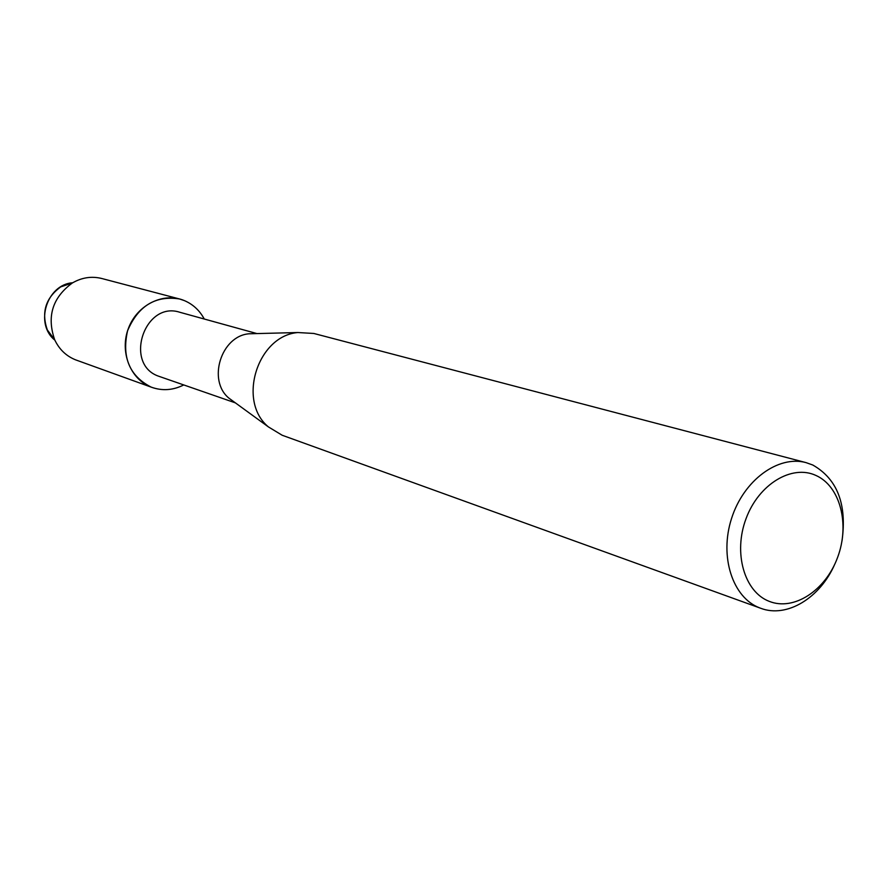 <?xml version="1.0" encoding="UTF-8"?>
<svg xmlns="http://www.w3.org/2000/svg" width="888" height="888" viewBox="0 0 888 888"><rect width="100%" height="100%" fill="white"/><g stroke="black" fill="none" stroke-linecap="round" stroke-linejoin="round"><path stroke-width="1.33" d="M235.42 402.886L158.786 376.268C123.465 364.391 144.478 300.588 179.842 312.276L256.987 333.588M184.471 300.644C193.04 304.34 199.645 310.467 204.262 319.014C199.645 310.467 193.04 304.34 184.471 300.644C163.914 291.797 137.462 304.506 128.549 328.016C119.336 351.393 130.17 379.22 151.138 387.101C129.493 375.979 121.645 357.198 127.572 330.78C138.173 305.872 155.489 295.271 179.52 298.967L184.471 300.644M183.738 384.948C172.927 390.376 162.06 391.086 151.138 387.101L151.981 387.423C162.671 391.053 173.249 390.232 183.738 384.948M834.72 564.291C820.124 597.968 786.824 618.292 760.727 608.28L282.162 435.242L268.454 426.939C237.007 401.309 257.398 335.786 297.846 332.534L313.841 333.466L806.06 462.626L812.753 465.001C837.329 478.976 847.085 504.251 842.024 540.848M760.727 608.28L759.629 607.869C732.545 597.602 719.202 556.487 731.557 518.47C743.567 480.341 778.177 454.934 806.06 462.626M815.972 475.469C840.27 486.247 850.027 524.442 837.606 557.398C825.551 590.509 793.861 611.31 769.186 601.331C744.333 591.874 733.077 552.858 746.075 518.592C758.696 484.171 791.885 464.18 815.972 475.469M234.055 401.898L228.915 398.157C207.248 380.464 221.068 336.053 248.962 333.788L255.311 333.622M54.856 340.137C34.421 323.987 46.72 284.46 72.716 282.761L60.717 286.891L72.361 282.972C81.84 277.489 91.642 276.002 101.765 278.499L179.52 298.967M151.981 387.423L75.569 359.84C66.178 356.055 59.219 349.361 54.679 339.76L47.319 329.925C41.192 312.287 45.654 297.935 60.717 286.891M54.679 339.76C46.62 316.483 52.514 297.558 72.361 282.972M228.915 398.157L268.454 426.939M248.962 333.788L297.846 332.534"/></g></svg>
